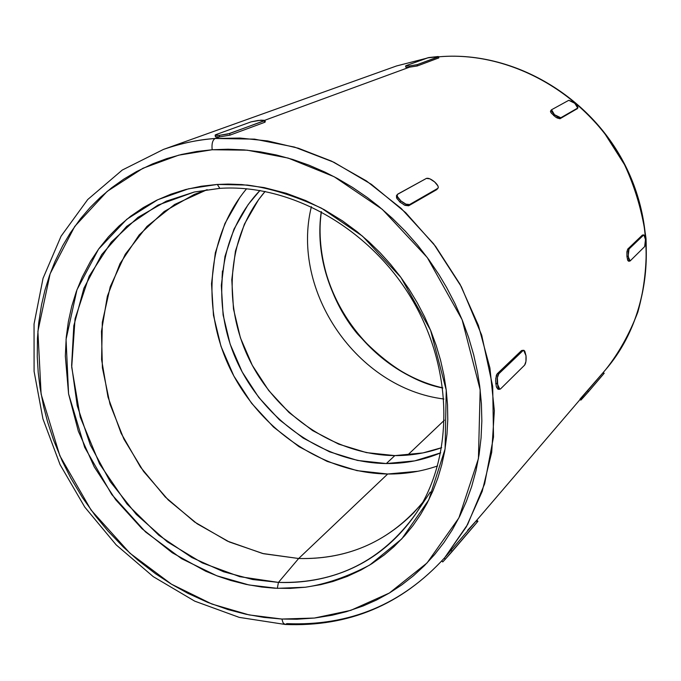 <?xml version="1.0" encoding="UTF-8"?>
<svg xmlns="http://www.w3.org/2000/svg" width="681" height="681" viewBox="0 0 681 681"><rect width="100%" height="100%" fill="white"/><g stroke="black" fill="none" stroke-linecap="round" stroke-linejoin="round"><path stroke-width="1.02" d="M438.658 56.829C479.45 52.956 549.209 65.163 604.473 133.136L624.503 164.64C635.373 188.075 642.549 212.71 646.022 238.546C647.078 264.339 644.345 288.88 637.816 312.162C629.423 334.065 618.723 353.201 605.715 369.57C651.181 316.92 659.983 231.54 623.379 162.495C586.92 93.399 509.771 50.471 438.658 56.829C510.026 50.343 587.124 93.195 623.566 162.155C660.144 231.055 651.445 316.58 605.715 369.57L602.991 372.745L604.2 373.231L588.486 391.677L587.524 390.826L602.991 372.745L604.2 373.231M264.832 121.652L265.25 121.95L264.543 122.376L229.88 135.179L219.554 136.872L215.162 138.481C198.878 139.528 181.64 143.172 163.466 149.411L122.265 170.054L87.73 199.524L61.06 236.213L43.048 278.316L34.05 323.986L34.093 371.417L42.929 418.849L60.056 464.604L84.776 507.107L116.204 544.911L153.276 576.662L194.749 601.161L239.235 617.378L285.152 624.46C348.561 627.116 401.756 604.83 444.753 557.628L467.634 524.472L484.634 483.842L493.512 437.015L492.695 386.399L481.705 335.197L461.369 286.744L433.669 243.875L401.152 208.386L366.421 180.916L331.647 161.176L298.397 148.245L267.65 140.933L239.865 138.047L215.162 138.481C212.566 140.048 211.57 143.802 212.166 149.752L247.177 150.178L288.165 158.077L334.158 176.737L382.288 209.331L427.293 257.554L462.11 319.721L480.165 389.736L478.428 458.611L458.875 517.935L427.064 562.949L389.345 593.032L350.783 610.355L314.469 618.033L281.874 619.046L283.109 622.902L285.101 624.46L283.109 622.902L281.874 619.046L296.839 619.233L314.613 618.025L332.149 615.224L346.416 611.683L363.092 605.979L376.525 600.021L389.421 592.998L401.764 584.894L413.452 575.777L424.408 565.664L434.606 554.555L443.944 542.57L452.363 529.707L459.845 516.002L466.289 501.599L471.678 486.498L475.968 470.775L479.101 454.576L481.067 437.909L481.842 420.901L481.399 403.671L479.739 386.246L477.534 372.277L473.695 354.878L468.639 337.563L462.433 320.504L455.078 303.803L446.608 287.493L439.092 274.852L428.792 259.606L417.513 245.032L405.391 231.268L392.452 218.38L378.764 206.394L367.374 197.55L352.613 187.454L337.342 178.439L324.871 172.072L308.987 165.185L292.847 159.49L276.622 155.047L260.346 151.854L244.096 149.905L228.033 149.207L212.166 149.752L196.605 151.514L181.478 154.476L166.768 158.613L152.621 163.866L136.455 171.603L123.695 179.197L111.693 187.752L100.456 197.243L90.028 207.603L80.486 218.737L70.203 233.106L62.652 245.798L54.863 261.793L49.424 275.72L44.989 290.055L41.541 304.782L38.715 322.871L37.464 338.168L37.268 356.776L38.196 372.337L40.085 387.915L43.627 406.574L47.602 421.939L53.595 440.173L62.175 460.926L70.858 478.198L82.461 497.59L95.553 516.011L107.896 530.933L123.474 547.183L137.792 560.054L155.447 573.683L171.365 584.128L187.845 593.313L207.748 602.404L228.126 609.606L245.943 614.245L263.87 617.403L281.874 619.046L249.067 614.909L211.919 604.047L171.442 584.17L129.909 553.185L91.067 510.035L59.851 455.751L41.115 394.154L37.898 331.306L50.122 273.771L74.731 226.424L107.172 191.387L142.942 168.267L178.643 155.174L212.166 149.752C211.57 143.802 212.566 140.048 215.162 138.481L254.515 139.128L294.524 147.079L333.911 162.257L371.383 184.33L405.672 212.659L435.585 246.377L460.101 284.369L478.394 325.356L489.911 367.953L494.355 410.737L491.708 452.303L482.208 491.376L466.34 526.805L444.753 557.628C402.343 604.234 349.736 626.239 286.931 623.626L285.101 624.46M277.32 588.333L305.428 587.226C325.91 584.179 347.336 576.79 369.698 565.06L401.833 538.85L428.758 499.948L445.093 448.983L446.234 390.085L430.622 330.37L400.879 277.388L362.556 236.205L321.577 208.233C294.643 195.753 269.889 188.033 247.314 185.062L217.316 184.44L219.835 188.365L217.316 184.44L228.186 184.074L241.917 184.577L264.151 187.59L286.352 193.31L305.573 200.52L324.292 209.705L342.381 220.814L357.167 231.744L368.932 241.832L380.075 252.694L390.545 264.296L400.3 276.605L409.255 289.493L417.359 302.909L424.603 316.81L430.894 331.043L436.223 345.573L440.581 360.334L443.918 375.18L446.234 390.085L447.519 404.931L447.766 419.624L446.991 434.129L444.727 451.12L441.748 464.851L437.806 478.164L432.937 490.907L427.157 503.08L420.517 514.623L413.086 525.443L404.863 535.53L394.069 546.588L384.365 554.87L371.903 563.681L360.973 570.031L347.225 576.432L332.907 581.497L320.64 584.664L305.548 587.218L290.234 588.393L274.715 588.214L261.759 587.039L246.241 584.417L230.808 580.493L218.15 576.279L205.671 571.206L172.267 552.768L141.946 528.652L115.651 499.692L94.216 466.851L78.341 431.201L68.577 393.873L65.333 356.086L66.227 337.418L68.355 321.704L71.726 306.339L76.34 291.477L82.188 277.158L90.513 261.351L98.932 248.625L108.458 236.809L119.073 225.973L130.692 216.2L143.248 207.611L156.707 200.231L170.914 194.179L185.845 189.488L201.329 186.228L217.316 184.44L188.509 188.816L157.737 199.737L126.768 219.291L98.541 249.161L76.953 289.8L66.048 339.444L68.577 393.873L84.682 447.357L111.752 494.5L145.513 531.929L181.614 558.701L216.754 575.76L248.948 584.962L277.32 588.333L278.444 582.4L277.32 588.333M246.582 188.756C206.215 236.979 201.218 310.928 231.225 370.949C261.3 430.971 323.977 473.125 387.693 474.01L298.661 558.505L263.547 553.721L229.31 541.965L197.175 523.8L168.25 499.973L143.538 471.38L123.882 439.058L109.99 404.114L102.397 367.791L101.469 331.366L107.368 296.184L120.026 263.598L139.154 234.962L164.172 211.519L194.221 194.425L207.186 189.65L174.608 204.487L146.96 226.415L125.27 254.268L110.245 286.71L102.312 322.3L101.597 359.568L107.99 397.049L121.124 433.32L140.456 467.047L165.253 496.985L194.596 522.004L227.437 541.114L262.568 553.483L298.661 558.505L278.444 582.4L252.677 579.522L223.615 571.768L191.88 557.552L158.877 535.3L127.015 504.034L99.605 463.957L80.222 417.07L71.701 367.11L75.055 318.759L89.143 276.231L111.207 242.181L137.928 217.384L166.343 201.15L194.281 192.016L219.844 188.365C289.859 183.589 369 227.463 411.324 298.201C453.75 368.906 453.997 456.9 415.912 513.653C374.422 573.479 316.146 583.864 278.444 582.4L239.823 576.688L202.291 562.915L167.322 541.829L136.26 514.359L110.254 481.654L90.318 444.974L77.242 405.74L71.624 365.459L73.812 325.739L83.916 288.225L101.724 254.575L126.7 226.373L157.966 205.109L194.281 192.016L219.674 188.356M443.918 399.006C357.219 388.383 290.438 291.477 311.387 206.675C290.438 291.477 357.219 388.383 443.918 399.006M321.262 211.629C310.042 288.77 366.727 371.034 442.812 388.017C414.371 382.637 385.914 364.59 357.44 333.886C331.051 302.355 315.465 254.856 321.262 211.629M409.596 67.147L409.451 65.946L417.138 64.669L409.451 65.946L409.596 67.147L417.291 65.955L417.138 64.669L438.641 56.676L427.455 57.894L405.987 65.682L428.621 57.579L438.087 56.532L438.632 56.659L438.445 58.14L438.3 56.889L417.138 64.669L417.291 65.955L438.785 57.911L417.291 65.955L409.596 67.147L264.926 120.222L409.596 67.147L406.319 67.317M444.753 557.628L602.991 372.745L603.928 373.571L588.486 391.677L587.524 390.826L585.89 392.733M627.507 259.742L628.503 261.181L627.695 260.27L626.92 256.456L626.903 251.834L627.712 249.11L642.677 234.979M497.964 389.243L496.27 386.433L495.615 380.619L496.372 375.257L497.215 373.792L522.14 350.323M550.444 111.412L550.92 112.561L550.444 111.412M556.879 117.898L559.986 118.749L560.795 117.753L577.726 108.032L574.807 103.291L568.763 100.311L551.542 109.76L568.763 100.311L572.976 101.886L576.398 104.831L577.982 107.402L576.935 109.003L577.726 108.032L560.795 117.753L559.986 118.749L577.173 108.713L559.986 118.749L555.628 117.106L551.312 113.123M437.304 188.952L408.643 205.781L404.957 205.347L399.968 202.07L396.589 197.941L396.487 195.617M260.006 190.416L248.173 204.538L233.983 229.139L224.968 256.431L221.325 285.382L223.104 314.962L230.144 344.143L242.172 371.937L258.754 397.415L279.321 419.717L303.19 438.079L329.587 451.835L357.619 460.458L386.323 463.548L414.686 460.884L440.726 452.839C423.471 460.109 405.34 463.684 386.323 463.548L394.844 455.606L366.429 452.61L338.695 444.14L312.588 430.579L288.974 412.465L268.646 390.443L252.276 365.271L240.41 337.802L233.481 308.961L231.787 279.721L235.439 251.085L244.419 224.1L258.508 199.771L265.113 191.421C227.19 235.771 221.98 304.416 249.663 360.206C277.388 415.997 335.716 455.078 394.844 455.606L386.323 463.548C325.254 462.884 265.122 421.454 237.754 363.135C210.395 304.841 218.269 233.958 259.946 190.484M222.074 278.044L222.44 270.961M444.412 420.186L407.613 455.104L444.412 420.186M430.273 492.04L415.912 513.653C381.981 560.897 336.159 583.813 278.444 582.4L298.661 558.505C348.961 559.578 390.315 540.893 422.714 502.442L413.639 512.853C382.024 544.4 343.701 559.62 298.661 558.505L387.693 474.01C404.914 474.189 421.539 471.499 437.585 465.94M394.844 455.606C411.043 455.7 426.655 453.052 441.688 447.672L422.918 452.925L394.844 455.606M426.17 58.362L396.504 65.972L426.17 58.362M426.255 58.328L396.504 65.972L163.466 149.411C179.861 143.546 197.09 139.903 215.162 138.481L219.554 136.872L215.383 136.736M239.993 197.201L224.909 223.555L215.341 252.745L211.519 283.679L213.459 315.252L221.01 346.391L233.864 376.04L251.553 403.22L273.49 427.03L298.95 446.642L327.101 461.377L357.023 470.639L387.693 474.01L418.023 471.252M409.451 65.946L405.604 65.929L409.451 65.946M265.037 120.35L265.258 121.89L264.543 122.376L264.322 120.801L265.037 120.341L260.883 120.171L251.11 121.856L258.125 120.46L265.028 120.392L229.642 133.536L229.88 135.179L264.543 122.376L264.322 120.801L227.803 134.063L219.325 135.34L215.519 135.34L215.17 135.042L215.996 134.6L251.11 121.856L215.996 134.6L215.153 135.127L219.325 135.34L219.554 136.872L229.88 135.179L229.642 133.536L219.325 135.34L219.554 136.872M580.221 398.879L602.991 372.754M580.867 400.122L588.486 391.677L583.294 397.508L582.442 396.759L583.294 397.508L580.867 400.122L580.127 399.466M476.189 520.897L477.355 521.961L452.227 551.414L451.018 550.308L476.189 520.897L477.355 521.961L477.926 521.246L476.785 520.207L476.189 520.897M441.756 561.042L442.735 561.944L445.297 559.22L477.934 521.246M643.868 234.919L642.353 235.115L643.894 234.919L645.469 239.533L644.66 246.599L630.121 260.959L629.525 261.053L628.444 258.593L628.146 251.774L629.006 249.05L627.712 249.11L642.353 235.115L643.605 235.064L629.006 249.05L643.605 235.064L644.711 235.839L645.469 239.533L645.452 243.985L644.66 246.599L630.121 260.959L628.12 256.414L626.929 256.524M523.612 350.289L521.467 350.621L523.655 350.289L526.013 355.737C526.362 360.258 525.894 363.39 524.617 365.135L500.544 388.902L499.565 389.234L498.594 388.357L497.794 386.408L497.377 377.632L498.832 373.767L497.215 373.792L521.467 350.621L523.017 350.596L498.832 373.767L523.017 350.596L523.927 350.34L524.813 351.226L526.013 355.737L525.928 361.483L524.617 365.135L500.544 388.902L499.803 389.26L497.283 383.684L495.802 383.922M553.73 115.634L554.479 114.706L560.795 117.753L558.25 117.26L554.479 114.706L551.695 111.59L551.542 109.76L554.479 114.706L553.798 115.693M438.028 188.16L438.062 188.126C438.734 186.747 437.594 184.696 434.648 181.946C431.073 179.018 428.323 177.843 426.4 178.405L429.898 178.848L434.648 181.946L437.9 185.887L438.3 187.445L437.747 188.39L409.621 204.538L408.643 205.781L436.802 189.59L437.747 188.39L409.621 204.538L405.902 204.138L400.879 200.895L397.525 196.724L397.168 195.081L397.806 194.085L426.4 178.405L397.423 194.408C396.691 195.881 397.84 198.043 400.879 200.895L399.968 202.07L400.394 202.436M442.735 561.944L445.297 559.22L444.225 558.241L445.297 559.22L452.227 551.414L451.018 550.308L448.651 553.074M467.634 530.312L476.598 520.42M496.628 387.523L498.194 389.277L499.769 389.26M495.742 383.446L497.283 383.684C496.909 378.934 497.419 375.623 498.832 373.767L497.215 373.792L495.7 378.662M403.859 204.811L408.643 205.781L409.621 204.538C407.57 205.194 404.65 203.985 400.879 200.895L399.968 202.07L399.526 201.661M397.389 194.46L396.453 195.66L397.159 198.946M215.153 135.127L215.392 136.745L215.979 136.958M585.405 393.303L579.923 399.279M626.912 256.362L628.12 256.414L629.006 249.05L627.712 249.11L626.86 252.31M550.733 110.756L551.346 109.922M405.757 67.198L405.604 65.929M438.641 56.676L438.785 57.911M628.503 261.181L629.755 261.129M577.854 107.938L577.079 108.883M321.398 211.697C310.349 288.65 366.974 370.796 442.786 387.864"/></g></svg>
